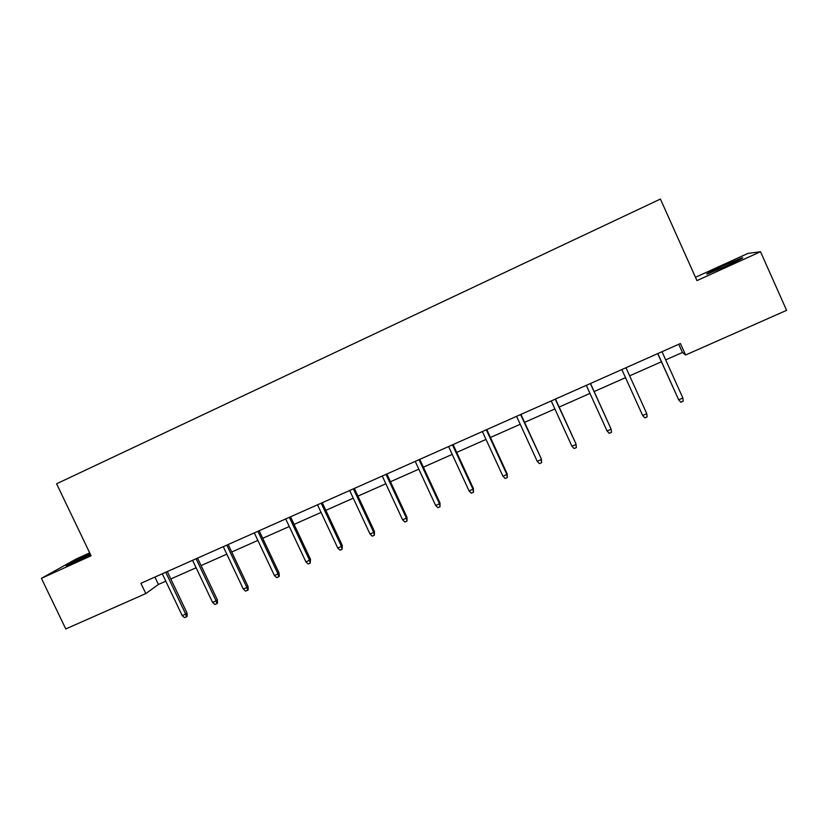 <?xml version="1.0" encoding="UTF-8"?>
<svg xmlns="http://www.w3.org/2000/svg" width="828" height="828" viewBox="0 0 828 828"><rect width="100%" height="100%" fill="white"/><g stroke="black" fill="none" stroke-linecap="round" stroke-linejoin="round"><path stroke-width="1.24" d="M90.076 553.653L89.165 554.067C77.739 559.231 62.793 566.838 66.737 565.503L90.531 554.594M726.818 265.819C739.746 259.857 744.796 257.208 741.96 257.891L722.482 266.099C709.731 271.977 704.721 274.606 707.454 273.975L726.818 265.819M89.693 552.856L76.083 559.045L41.4 578.348L65.785 628.938L145.8 593.572L158.438 584.444L165.786 581.194M41.4 578.348L91.09 555.774L56.583 483.79L660.413 199.062L696.959 280.599L760.518 251.733L747.963 253.409L695.479 277.287M760.518 251.733L786.6 310.345L685.584 354.995L680.419 343.527L140.895 583.295L145.8 593.572M665.691 359.89L682.448 352.469L685.584 354.995M170.806 578.969L196.112 567.76M201.08 565.565L226.8 554.18M231.716 552.007L257.85 540.436M262.714 538.283L289.272 526.525M294.075 524.393L321.078 512.439M325.818 510.348L353.266 498.197M357.944 496.117L385.848 483.769M390.464 481.73L418.823 469.176M423.387 467.158L452.212 454.396M456.704 452.409L486.005 439.43M490.435 437.474L520.232 424.278M524.59 422.352L554.884 408.939M559.169 407.045L589.971 393.404M594.183 391.541L625.513 377.671M629.653 375.84L661.396 361.795M678.753 344.262L682.448 352.469M154.908 577.064L158.438 584.444M657.711 353.618L678.691 399.82L657.815 353.566M682.883 398.009L683.183 401.228L680.864 402.232L678.691 399.82L682.883 398.009L661.996 351.703M642.652 415.49L644.826 417.871L647.123 416.877L646.782 413.689L642.652 415.49L621.838 369.557M646.564 413.193L625.968 367.715L646.564 413.193M607.059 430.964L609.253 433.313L611.519 432.33L611.136 429.183L607.059 430.964L586.307 385.341M590.385 383.53L611.136 429.183L590.519 383.478M555.257 399.148L575.988 443.88L576.36 447.586L575.946 444.481L571.92 446.23L551.231 400.938M575.988 443.88L555.516 399.034M576.36 447.586L574.125 448.559L571.92 446.23M520.564 414.569L541.357 458.94L541.647 462.655L541.191 459.581L537.217 461.32L516.589 416.329M541.357 458.94L520.947 414.393M541.647 462.655L539.432 463.618L537.217 461.32M486.305 429.794L506.871 474.506L507.15 473.802L507.357 477.539L506.871 474.506L502.938 476.214L482.372 431.533M507.15 473.802L486.802 429.566M507.357 477.539L505.173 478.491L502.938 476.214M452.461 444.833L472.974 489.234L473.368 488.489L473.481 492.246L472.974 489.234L469.083 490.921L448.59 446.551M473.368 488.489L453.082 444.553M473.481 492.246L471.329 493.177L469.083 490.921M419.04 459.685L439.482 503.786L439.999 503L440.03 506.757L439.482 503.786L435.652 505.463L415.211 461.382M439.999 503L419.765 459.364M440.03 506.757L437.898 507.688L435.652 505.463M386.024 474.351L406.413 518.162L407.024 517.334L406.983 521.102L406.413 518.162L402.615 519.818L382.246 476.038M407.024 517.334L386.862 473.978M406.983 521.102L404.882 522.023L402.615 519.818M353.411 488.851L373.728 532.373L374.463 531.493L374.339 535.271L373.728 532.373L369.992 533.998L349.675 490.507M374.463 531.493L354.363 488.427M374.339 535.271L372.258 536.171L369.992 533.998M321.192 503.165L341.446 546.397L342.285 545.476L342.088 549.274L341.446 546.397L337.752 548.012L317.497 504.811M342.285 545.476L322.247 502.699M342.088 549.274L340.029 550.165L337.752 548.012M289.355 517.314L309.548 560.266L310.49 559.304L310.221 563.102L309.548 560.266L305.894 561.85L285.712 518.939M310.49 559.304L290.514 516.807M310.221 563.102L308.192 563.982L305.894 561.85M257.901 531.297L278.032 573.959L279.067 572.955L279.305 576.216L278.726 576.774L278.032 573.959L274.42 575.532L254.299 532.901M279.067 572.955L259.154 530.738M278.726 576.774L276.718 577.644L274.42 575.532M226.82 545.114L246.889 587.497L248.017 586.452L248.234 589.691L247.613 590.281L246.889 587.497L243.318 589.05L223.26 546.697M248.017 586.452L228.166 544.514M247.613 590.281L245.626 591.14L243.318 589.05M196.101 558.765L216.108 600.88L217.34 599.793L217.536 603.022L216.853 603.633L216.108 600.88L212.579 602.411L192.582 560.328M217.34 599.793L197.54 558.124M216.853 603.633L214.897 604.481L212.579 602.411M165.745 572.251L185.689 614.097L187.014 612.979L187.2 616.198L186.466 616.819L185.689 614.097L182.201 615.618L162.267 573.804M187.014 612.979L167.277 571.568M186.466 616.819L184.53 617.657L182.201 615.618"/></g></svg>
